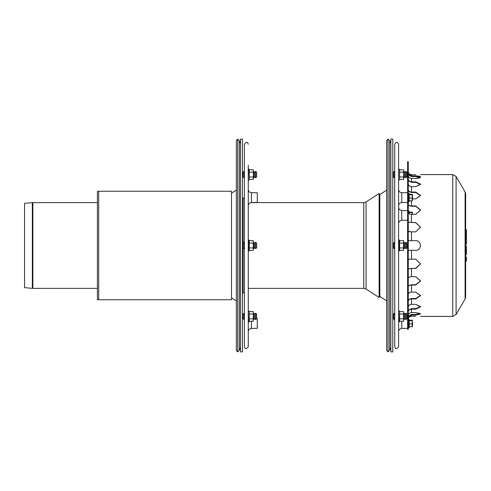 <?xml version="1.0" encoding="UTF-8"?>
<svg xmlns="http://www.w3.org/2000/svg" width="491" height="491" viewBox="0 0 491 491"><rect width="100%" height="100%" fill="white"/><g stroke="black" fill="none" stroke-linecap="round" stroke-linejoin="round"><path stroke-width="0.74" d="M403.577 250.336L403.577 240.664L403.577 250.336L399.588 250.336L399.343 251.018L398.594 250.883L399.343 251.018L399.343 239.982L398.594 240.117L399.343 239.982L399.588 240.664L399.588 250.336M403.577 247.918L399.588 247.918M403.577 243.082L399.588 243.082M403.577 240.664L399.588 240.664M403.577 321.249L403.577 311.57L403.577 321.249L399.588 321.249L399.343 321.924L398.594 321.795M403.577 318.831L399.588 318.831L399.588 321.249M403.577 313.988L399.588 313.988L399.588 318.831M403.577 311.57L399.588 311.57L399.588 313.988M399.343 310.895L398.594 311.03L399.343 310.895L399.588 311.57L399.343 321.924M403.577 177.012L399.588 177.012L399.588 179.43L403.577 179.43L403.749 174.587L403.577 179.43M403.577 172.169L403.749 174.587L403.577 169.751L403.577 172.169L399.588 172.169L399.588 177.012M403.577 169.751L399.588 169.751L399.588 172.169M399.588 169.751L399.588 179.43M398.594 174.587L398.594 179.97L399.343 180.105L398.594 179.97M412.52 195.995L412.446 200.715M409.242 194.338L409.242 194.804L412.195 194.804L412.195 194.338L412.195 200.432M409.242 194.804L409.242 198.082L412.195 198.082M409.341 194.338L412.195 194.338M409.242 198.082L409.242 200.893L412.195 200.893M409.242 320.206L409.242 320.672L412.195 320.672L412.195 320.206L412.195 326.3M412.52 322.464L412.52 326.141L412.52 322.464M409.242 320.672L409.242 326.76L412.195 326.76M409.242 323.95L412.195 323.95M409.341 320.206L412.195 320.206M412.446 212.302L412.52 214.309M409.242 212.124L409.242 212.585L412.195 212.585L412.195 212.124L412.452 214.309M409.341 212.124L412.195 212.124M409.242 212.585L409.408 213.929M253.258 250.336L253.258 240.664L253.258 250.336L249.268 250.336L249.023 251.018L248.268 250.883L248.268 240.117L249.023 239.982L249.023 251.018M253.258 247.918L249.268 247.918L249.268 250.336M253.258 243.082L249.268 243.082L249.268 247.918M253.258 240.664L249.268 240.664L249.268 243.082M253.258 321.249L253.258 311.57L253.258 321.249L249.268 321.249L249.023 321.924L248.268 321.795L248.268 321.071M253.258 318.831L249.268 318.831L249.268 321.249M253.258 313.988L249.268 313.988L249.268 318.831M253.258 311.57L249.268 311.57L249.268 313.988M249.023 310.895L248.268 311.03L249.023 310.895L249.268 311.57L249.023 321.924M253.258 169.751L253.43 170.96L253.258 169.751L249.268 169.751L249.023 169.076L248.268 169.205L248.268 169.929M253.258 177.012L249.268 177.012L249.268 179.43L253.258 179.43L253.43 174.587L253.258 179.43M253.258 172.169L253.43 174.587L253.43 170.96L253.258 172.169L249.268 172.169L249.268 177.012M249.268 169.751L249.268 172.169M248.268 174.587L248.268 169.205L249.023 169.076L249.268 179.43M406.008 171.795L406.008 171.365L406.971 172.335L406.971 176.846L406.008 177.816L406.008 171.795M406.008 177.816L405.038 176.846L405.038 172.335L406.008 171.365M405.038 176.846L404.075 177.816L404.075 171.365L405.038 172.335M394.721 177.49L394.402 177.816L394.402 171.365L394.721 171.69M394.402 177.816L393.432 176.846L393.432 172.335L394.402 171.365M406.008 245.5L406.008 242.278L406.971 243.241L406.971 247.759L406.008 248.722L406.008 245.5M406.008 248.722L405.038 247.759L405.038 243.241L406.008 242.278M405.038 247.759L404.075 248.722L404.075 242.278L405.038 243.241M394.721 248.403L394.402 248.722L394.402 242.278L394.721 242.597M394.402 248.722L393.432 247.759L393.432 243.241L394.402 242.278M406.008 319.205L406.008 319.635L406.971 318.665L406.971 314.154L406.008 313.184L406.008 319.205M406.008 313.184L405.038 314.154L405.038 318.665L406.008 319.635M405.038 314.154L404.075 313.184L404.075 319.635L405.038 318.665M394.721 313.51L394.402 313.184L394.402 319.635L394.721 319.31M394.402 313.184L393.432 314.154L393.432 318.665L394.402 319.635M386.663 154.555L386.663 350.513L388.031 351.881L388.031 139.119L386.663 140.487L386.663 154.555M392.788 298.688L392.788 139.119L390.854 139.119L390.854 351.881L392.788 351.881L392.788 298.688M394.721 170.076L394.721 179.105M394.721 311.895L394.721 313.663M398.594 196.044L398.594 200.193M398.594 346.72L398.594 144.28C397.305 141.782 396.016 141.782 394.721 144.28L394.721 346.72C395.482 349.297 396.771 349.297 398.594 346.72M407.616 202.452L401.761 202.556L401.761 192.681C399.834 192.46 398.778 191.386 398.594 189.458L398.594 191.14M407.616 328.319L401.761 328.424C399.834 328.639 398.778 329.713 398.594 331.646L398.594 322.421M398.594 326.061L398.594 321.912M394.721 321.912L394.721 320.924M394.721 196.044L394.721 195.037M408.267 212.775C408.53 213.714 409.604 214.229 411.489 214.309C409.604 214.229 408.53 213.714 408.267 212.775L408.26 212.695M408.26 204.324L408.267 204.403C408.53 205.342 409.604 205.852 411.489 205.938L415.681 205.938L420.511 210.203L415.681 206.257L411.489 206.257L408.26 205.391M415.681 205.938L420.511 210.038L415.681 214.309L420.511 210.203M408.267 183.984C408.53 185.61 409.604 186.5 411.489 186.641C409.604 186.5 408.53 185.61 408.267 183.984L408.267 183.984M408.26 179.012L408.267 179.154C408.53 180.78 409.604 181.664 411.489 181.805L415.681 181.805L415.681 182.364L420.48 184.364L415.681 182.364L411.489 182.364L408.26 180.866M415.681 181.805L420.511 184.082L415.681 186.641L420.48 184.364M408.267 171.678C408.53 173.556 409.604 174.581 411.489 174.747C409.604 174.581 408.53 173.556 408.267 171.678L408.26 171.512M411.489 175.391L408.518 173.998L411.489 175.391M415.681 174.747C421.916 174.563 421.916 174.563 415.681 174.747C421.916 174.563 421.916 174.563 415.681 174.747L411.489 174.747L411.489 175.907L415.681 175.907C418.614 175.925 420.228 176.287 420.511 176.999C420.228 177.81 418.614 178.282 415.681 178.405L411.489 178.405C409.604 178.245 408.53 177.257 408.267 175.447L408.267 175.447C408.53 177.257 409.604 178.245 411.489 178.405L411.489 181.805M415.681 186.641L411.489 186.641L411.489 192.049L415.681 192.049L420.511 195.35L415.681 198.886L412.52 198.886M415.681 214.309L411.489 214.309L411.489 222.515L415.681 222.515L420.511 227.143L415.681 231.856L411.489 231.856C409.604 231.813 408.53 231.549 408.267 231.065L410.728 231.832M408.26 240.67L415.681 240.664C421.916 240.369 421.916 250.631 415.681 250.336L408.26 250.33M408.26 268.767L415.681 268.319L420.511 263.771L415.681 259.144L420.511 263.857L415.681 268.485L411.489 268.485L411.489 276.691C409.604 276.771 408.53 277.286 408.267 278.225L408.267 278.225C408.53 277.286 409.604 276.771 411.489 276.691L415.681 276.691L420.511 280.962L415.681 285.062L411.489 285.062C409.604 285.148 408.53 285.658 408.267 286.597L408.26 286.676M408.26 285.609L411.489 284.743L415.681 284.743L420.511 280.797L415.681 276.691M408.26 299.719L411.489 298.491L415.681 298.491L420.505 295.422L415.681 292.114L420.511 295.65L415.681 298.951L411.489 298.951L411.489 304.359C409.604 304.5 408.53 305.39 408.267 307.016L408.267 307.016C408.53 305.39 409.604 304.5 411.489 304.359L415.681 304.359L420.511 306.918L415.681 309.195L411.489 309.195C409.604 309.336 408.53 310.22 408.267 311.846L408.26 311.988M408.26 310.134L411.489 308.636L415.681 308.636L420.48 306.636L415.681 304.359M408.518 317.002L411.489 315.609L408.518 317.002L411.489 315.093L411.489 316.253C409.604 316.419 408.53 317.444 408.267 319.322L408.267 319.322C408.53 317.444 409.604 316.419 411.489 316.253L415.681 316.253C421.916 316.437 421.916 316.437 415.681 316.253C421.916 316.437 421.916 316.437 415.681 316.253M415.681 240.664C421.916 240.369 421.916 250.631 415.681 250.336C421.916 250.631 421.916 240.369 415.681 240.664M411.489 250.336L411.489 259.144C409.604 259.187 408.53 259.451 408.267 259.935C408.53 259.451 409.604 259.187 411.489 259.144L415.681 259.144M408.267 294.281L408.267 294.281C408.53 292.955 409.604 292.231 411.489 292.114C409.604 292.231 408.53 292.955 408.267 294.281M408.267 315.553L408.267 315.553C408.53 313.743 409.604 312.755 411.489 312.595C409.604 312.755 408.53 313.743 408.267 315.553M408.26 316.149L411.489 314.473L415.681 314.473L420.364 313.681L415.681 312.595L420.511 314.001L415.681 315.093L411.489 315.093C409.604 315.259 408.53 316.247 408.267 318.058L408.26 318.217M411.489 309.195L411.489 312.595L415.681 312.595M411.489 285.062L411.489 292.114L415.681 292.114M411.489 298.951C409.604 299.068 408.53 299.792 408.267 301.118L408.26 301.235M411.489 268.485C409.604 268.528 408.53 268.792 408.267 269.277L408.26 269.32M408.26 221.68L408.267 221.723C408.53 222.208 409.604 222.472 411.489 222.515M415.681 222.515L420.511 227.229L415.681 222.681L408.26 222.233M408.26 189.765L408.267 189.882C408.53 191.208 409.604 191.932 411.489 192.049M415.681 192.049L415.681 192.509L420.505 195.578L415.681 192.509L411.489 192.509L408.26 191.281M408.26 172.783L408.267 172.942C408.53 174.753 409.604 175.741 411.489 175.907M420.511 177.619C420.228 176.913 418.614 176.551 415.681 176.527L411.489 176.527L408.26 174.851M415.681 175.907L415.681 176.527L420.364 177.319L415.681 178.405M415.681 198.886L420.505 195.578M411.016 231.85L411.489 231.856L411.489 240.664M415.681 231.856L420.511 227.229M408.26 164.54L408.26 161.686L407.616 161.686L407.616 329.314L408.26 329.314L408.26 164.54M465.106 191.956L465.106 299.044L465.646 297.08L465.646 193.92L465.106 191.956L456.09 176.496L452.751 174.581L420.511 174.581M466.45 241.713L466.45 242.382M466.45 237.049L466.45 239.135M465.646 238.552L466.45 237.748L466.45 230.009L465.646 229.205M465.646 239.277A0.804 0.663 180 0 1 466.45 239.933L466.45 237.171M466.45 244.303L466.45 240.909M466.45 230.494L466.45 237.263M466.45 247.268L466.45 253.921L466.45 247.268M465.646 261.439A0.804 0.779 180 0 0 466.45 260.66L466.45 257.29L465.646 257.499M466.45 257.167L466.45 259.138M465.646 255.21L466.45 254.406L466.45 249.538M379.831 296.435L379.132 297.515L379.132 193.485L379.831 194.565L379.831 296.435L386.663 300.86M255.682 245.5L255.682 242.278L256.652 243.241L256.652 247.759L255.682 248.722L255.682 245.5M255.682 248.722L254.719 247.759L254.719 243.241L255.682 242.278M254.719 247.759L253.749 248.722L253.749 242.278L254.719 243.241M244.401 248.403L244.082 248.722L244.082 242.278L244.401 242.597M244.401 292.704L243.113 293.053L243.113 243.241L244.082 242.278M255.682 319.205L255.682 313.184L256.652 314.154L256.652 318.665L255.682 319.635L255.682 319.205M255.682 319.635L254.719 318.665L254.719 314.154L255.682 313.184M254.719 318.665L253.749 319.635L253.749 313.184L254.719 314.154M244.401 319.31L244.082 319.635L244.082 313.184L244.401 313.51M244.082 319.635L243.113 318.665L243.113 314.154L244.082 313.184M255.682 171.795L255.682 177.816L256.652 176.846L256.652 172.335L255.682 171.365L255.682 171.795M255.682 171.365L254.719 172.335L254.719 176.846L255.682 177.816M254.719 172.335L253.749 171.365L253.749 177.816L254.719 176.846M244.401 171.69L244.082 171.365L244.082 177.816L244.401 177.49M244.082 171.365L243.113 172.335L243.113 176.846L244.082 177.816M231.506 245.5L231.506 299.755L98.691 299.755L98.691 191.245L231.506 191.245L231.506 245.5M98.691 299.657L97.402 299.657L97.402 191.343L98.691 191.343M32.345 288.352L24.55 287.671L24.55 203.329L32.879 202.623L32.879 288.377L32.345 288.352L32.345 202.648M239.307 140.714L239.307 350.286L237.712 351.881L237.712 139.119L239.307 140.714L240.535 143.679M237.712 351.881L236.343 350.513L236.343 140.487L237.712 139.119M242.468 298.688L242.468 139.119L240.535 139.119L240.535 351.881L242.468 351.881L242.468 298.688M248.268 320.924L248.268 313.663M244.401 311.895L244.401 313.663M248.268 326.061L248.268 321.795M244.401 321.912L244.401 326.061L244.401 321.912M248.268 200.193L248.268 196.044M248.268 144.28C247.513 141.703 246.224 141.703 244.401 144.28L244.401 346.72C245.156 349.297 246.445 349.297 248.268 346.72L248.268 165.197M251.441 202.556L251.441 192.681L257.296 192.779L257.296 202.452L251.441 202.556C249.508 202.771 248.452 203.845 248.268 205.778L248.268 191.14M244.401 144.28L244.401 165.197M244.401 182.959L244.401 196.044M251.441 321.249L251.441 328.424L257.296 328.319L257.296 318.647L256.652 318.634M244.401 198.296L243.113 197.947L243.113 243.241L242.468 242.597M409.402 194.522L408.954 193.27L408.954 201.961L408.26 201.838M409.402 320.384L408.954 319.138L408.954 327.828L408.26 327.706M409.402 212.302L408.954 211.056L408.954 213.689M388.031 139.119L389.627 140.714L389.627 350.286L388.031 351.881M407.616 220.232L401.761 220.336L401.761 210.461C399.834 210.246 398.778 209.172 398.594 207.239M401.761 328.424L401.761 321.249M415.681 284.743L415.681 285.062M415.681 308.636L415.681 309.195M415.681 314.473L415.681 315.093M415.681 298.491L415.681 298.951M411.489 205.938L411.489 200.893M465.106 299.044L456.09 314.504L456.09 176.496M456.09 314.504L452.751 316.419L452.751 174.581M466.45 246.181A0.804 0.779 0 0 1 465.646 246.961M466.45 246.009L465.646 246.218M465.646 240.995A0.804 0.663 180 0 0 466.419 240.516M466.45 242.511L465.646 242.72M466.45 238.736A0.804 0.663 180 0 0 466.235 238.295M466.45 260.193A0.804 0.779 180 0 0 465.646 259.414M466.45 258.671A0.804 0.779 180 0 0 465.646 257.892M366.059 201.954L363.776 202.623L363.776 288.377L366.059 289.046L366.059 201.954L379.132 193.485M399.343 169.076L398.594 169.205L399.343 169.076M412.446 194.522L412.52 194.958M409.341 200.893L408.954 201.961M408.954 193.27L408.26 193.393M412.446 320.384L412.52 320.826M412.446 326.583L412.52 326.141M409.341 326.76L408.954 327.828M408.954 319.138L408.26 319.26M408.954 211.056L408.26 211.179M249.268 240.664L249.023 239.982M249.023 180.105L248.268 179.97L249.011 180.136M403.749 177.49L404.075 177.816M403.749 171.69L404.075 171.365M393.432 172.335L392.788 171.69M393.432 176.846L392.788 177.49M403.749 248.403L404.075 248.722M403.749 242.597L404.075 242.278M393.432 243.241L392.788 242.597M393.432 247.759L392.788 248.403M403.749 319.31L404.075 319.635M403.749 313.51L404.075 313.184M393.432 314.154L392.788 313.51M393.432 318.665L392.788 319.31M379.132 195.019L386.663 190.14M389.627 140.714L390.854 143.679M389.627 350.286L390.854 347.321M407.616 192.779L401.761 192.681M401.761 202.556C399.834 202.771 398.778 203.845 398.594 205.778M407.616 210.565L401.761 210.461M401.761 220.336C399.834 220.551 398.778 221.625 398.594 223.558M407.616 318.647L406.971 318.634M452.751 316.419L420.511 316.419M465.646 246.998L466.45 246.194M465.646 239.473L466.45 240.277M465.646 261.476L466.45 260.672M366.059 289.046L379.132 297.515M363.776 202.623L250.821 202.623M363.776 288.377L248.268 288.377M253.43 248.403L253.749 248.722M253.43 242.597L253.749 242.278M242.468 248.403L243.113 247.759L244.082 248.722M253.43 319.31L253.749 319.635M253.43 313.51L253.749 313.184M243.113 314.154L242.468 313.51M243.113 318.665L242.468 319.31M253.43 177.49L253.749 177.816M253.43 171.69L253.749 171.365M243.113 172.335L242.468 171.69M243.113 176.846L242.468 177.49M97.402 202.623L32.879 202.623M97.402 288.377L32.879 288.377M243.113 199.555L242.468 199.254M243.113 291.445L242.468 291.746M239.307 350.286L240.535 347.321M231.506 297.816L236.343 300.897M231.506 193.184L236.343 190.103M251.441 192.681C249.508 192.46 248.452 191.386 248.268 189.458M251.441 328.424C249.508 328.639 248.452 329.713 248.268 331.646"/></g></svg>
